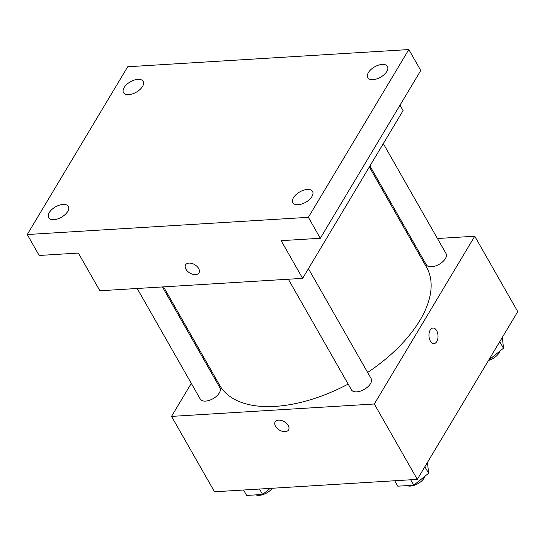 <?xml version="1.0" encoding="UTF-8"?>
<svg xmlns="http://www.w3.org/2000/svg" width="545" height="545" viewBox="0 0 545 545"><rect width="100%" height="100%" fill="white"/><g stroke="black" fill="none" stroke-linecap="round" stroke-linejoin="round"><path stroke-width="0.82" d="M437.437 238.512L474.75 236.23L517.75 311.611L417.3 479.375L214.526 491.788L171.525 416.4L191.302 383.373M474.75 236.23L374.306 403.995L417.3 479.375M374.306 403.995L171.525 416.4M288.564 429.903A7.8 4.844 30.9 0 1 282.31 431.32A7.8 4.844 30.9 0 1 275.538 426.285A7.8 4.844 30.9 0 1 275.184 421.898A7.8 4.844 30.9 0 1 284.361 421.748A7.8 4.844 30.9 0 1 288.564 429.91A7.8 4.844 30.9 0 1 282.31 431.32A7.8 4.844 30.9 0 1 275.538 426.292A7.8 4.844 30.9 0 1 275.184 421.891M163.548 286.868L219.703 385.315A119.083 62.689 -29.7 0 0 348.153 384.096M367.637 372.467A119.083 62.689 -29.7 0 0 426.578 267.316L369.34 166.961M411.073 240.127L412.204 240.052M204.675 361.035L205.281 360.034M369.939 165.953L426.306 264.781A11.343 5.968 -29.7 0 0 439.12 264.345A11.343 5.968 -29.7 0 0 446.014 253.541L383.312 143.621M288.339 279.231L351.43 389.839A11.343 5.968 -29.7 0 0 364.237 389.409A11.343 5.968 -29.7 0 0 371.131 378.605L308.436 268.678M137.177 288.482L200.267 399.09A11.343 5.968 -29.7 0 0 213.081 398.654A11.343 5.968 -29.7 0 0 219.969 387.849L162.41 286.936M436.77 341.572A7.8 4.524 -93.5 0 1 433.963 343.595A7.8 4.524 -93.5 0 1 428.969 336.088A7.8 4.524 -93.5 0 1 433.009 328.029A7.8 4.524 -93.5 0 1 437.56 332.872A7.8 4.524 -93.5 0 1 436.77 341.572M433.009 328.029A7.8 4.524 -93.5 0 1 437.56 332.879A7.8 4.524 -93.5 0 1 436.763 341.572A7.8 4.524 -93.5 0 1 433.956 343.595M302.639 278.359L99.864 290.764L78.364 253.071L39.192 255.469L27.25 234.527L127.7 66.763L408.818 49.561L420.76 70.503L320.317 238.267L281.138 240.665L302.639 278.359L403.089 110.587L400.003 105.178M408.818 49.561L308.368 217.326L320.317 238.267M308.368 217.326L27.25 234.527M198.986 272.861A7.8 4.844 30.9 0 1 192.732 274.271A7.8 4.844 30.9 0 1 185.961 269.244A7.8 4.844 30.9 0 1 185.607 264.85A7.8 4.844 30.9 0 1 194.783 264.7A7.8 4.844 30.9 0 1 198.986 272.861A7.8 4.844 30.9 0 1 192.732 274.278A7.8 4.844 30.9 0 1 185.961 269.244A7.8 4.844 30.9 0 1 185.607 264.85M373.032 79.665A11.343 5.968 150.3 0 1 367.746 77.663A11.343 5.968 150.3 0 1 370.961 69.522A11.343 5.968 150.3 0 1 382.168 64.412A11.343 5.968 150.3 0 1 387.454 66.422A11.343 5.968 150.3 0 1 384.239 74.563A11.343 5.968 150.3 0 1 373.032 79.665M128.784 94.612A11.343 5.968 150.3 0 1 123.497 92.609A11.343 5.968 150.3 0 1 126.713 84.468A11.343 5.968 150.3 0 1 137.912 79.359A11.343 5.968 150.3 0 1 143.199 81.368A11.343 5.968 150.3 0 1 139.983 89.509A11.343 5.968 150.3 0 1 128.784 94.612M53.901 219.676A11.343 5.968 150.3 0 1 48.614 217.666A11.343 5.968 150.3 0 1 51.83 209.532A11.343 5.968 150.3 0 1 63.036 204.423A11.343 5.968 150.3 0 1 68.323 206.432A11.343 5.968 150.3 0 1 65.107 214.566A11.343 5.968 150.3 0 1 53.901 219.676M298.156 204.729A11.343 5.968 150.3 0 1 292.869 202.72A11.343 5.968 150.3 0 1 296.085 194.585A11.343 5.968 150.3 0 1 307.285 189.476A11.343 5.968 150.3 0 1 312.571 191.486A11.343 5.968 150.3 0 1 309.356 199.62A11.343 5.968 150.3 0 1 298.156 204.729M502.354 337.321L503.485 348.221L488.722 360.095M499.751 341.674L503.485 348.221M488.518 360.436A11.343 5.968 -29.7 0 0 499.929 351.082M270.177 488.381L262.615 494.465L246.647 495.439L243.554 490.01M259.515 489.035L262.615 494.465M255.891 494.874A11.343 5.968 -29.7 0 0 272.323 488.252M427.478 462.385L428.602 473.285L413.771 485.214L397.809 486.188L394.709 480.758M424.868 466.738L428.602 473.285M410.678 479.784L413.771 485.214M407.054 485.622A11.343 5.968 -29.7 0 0 417.354 483.98A11.343 5.968 -29.7 0 0 425.046 476.146"/></g></svg>
